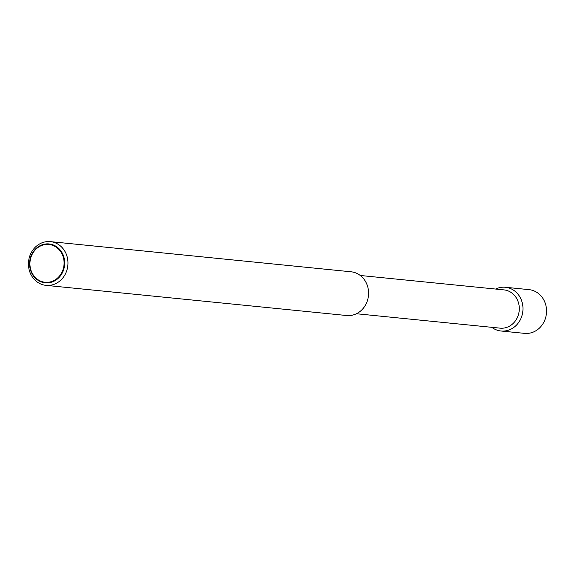 <?xml version="1.0" encoding="UTF-8"?>
<svg xmlns="http://www.w3.org/2000/svg" width="575" height="575" viewBox="0 0 575 575"><rect width="100%" height="100%" fill="white"/><g stroke="black" fill="none" stroke-linecap="round" stroke-linejoin="round"><path stroke-width="0.86" d="M43.571 284.948A21.972 19.737 -84.3 0 0 46.014 285.365A21.972 19.737 -84.3 0 0 67.67 266.836A21.972 19.737 -84.3 0 0 52.85 242.053A21.972 19.737 -84.3 0 0 50.406 241.637A21.972 19.737 -84.3 0 0 28.75 260.159A21.972 19.737 -84.3 0 0 43.571 284.948M51.268 244.325A19.536 17.545 95.7 0 1 64.22 267.569A19.536 17.545 95.7 0 1 43.017 282.462A19.536 17.545 95.7 0 1 30.065 259.217A19.536 17.545 95.7 0 1 51.268 244.325M46.014 285.365L346.632 315.517A21.972 19.737 -84.3 0 0 368.287 296.988A21.972 19.737 -84.3 0 0 353.46 272.205A21.972 19.737 -84.3 0 0 351.016 271.788L50.406 241.637M356.414 313.734L500.099 328.152A19.227 17.264 -84.3 0 0 519.045 311.938A19.227 17.264 -84.3 0 0 506.079 290.253A19.227 17.264 -84.3 0 0 503.937 289.886L360.252 275.475M491.798 327.319A21.972 19.737 -84.3 0 0 498.582 330.582A21.972 19.737 -84.3 0 0 501.026 331.006A21.972 19.737 -84.3 0 0 522.682 312.477A21.972 19.737 -84.3 0 0 507.862 287.687A21.972 19.737 -84.3 0 0 505.418 287.27A21.972 19.737 -84.3 0 0 495.636 289.053M501.026 331.006L524.594 333.363A21.972 19.737 -84.3 0 0 546.25 314.841A21.972 19.737 -84.3 0 0 531.429 290.052A21.972 19.737 -84.3 0 0 528.986 289.635L505.418 287.27M30.403 259.318A19.004 17.063 -84.3 0 0 42.996 281.923A19.004 17.063 -84.3 0 0 63.617 267.44A19.004 17.063 -84.3 0 0 51.017 244.835A19.004 17.063 -84.3 0 0 30.403 259.318"/></g></svg>
